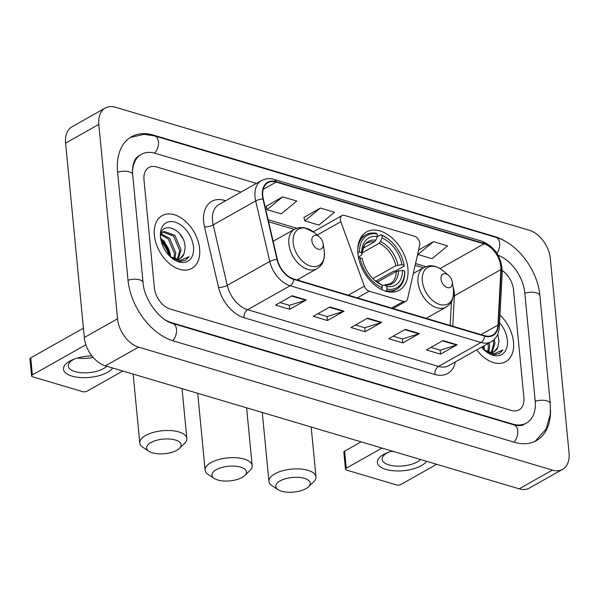 <?xml version="1.0" encoding="UTF-8"?>
<svg xmlns="http://www.w3.org/2000/svg" width="599" height="599" viewBox="0 0 599 599"><rect width="100%" height="100%" fill="white"/><g stroke="black" fill="none" stroke-linecap="round" stroke-linejoin="round"><path stroke-width="0.9" d="M340.344 219.706A6.304 4.126 60.6 0 0 340.816 221.735L364.349 286.15A6.304 4.126 60.6 0 0 369.141 291.211L403.479 301.417A6.304 4.126 60.6 0 0 406.032 301.222A6.304 4.126 60.6 0 0 407.552 298.991L419.697 245.178A6.304 4.126 60.6 0 0 414.538 236.238L344.515 215.423A6.304 4.126 60.6 0 0 341.969 215.618A6.304 4.126 60.6 0 0 340.344 219.706M357.94 253.647A33.417 21.878 60.6 0 0 373.776 284.203A33.417 21.878 60.6 0 0 399.323 290.178A33.417 21.878 60.6 0 0 407.897 268.494A33.417 21.878 60.6 0 0 392.06 237.938A33.417 21.878 60.6 0 0 366.513 231.963A33.417 21.878 60.6 0 0 357.94 253.647M298.669 279.022L299.245 280.602M154.362 235.31A30.264 19.812 60.6 0 0 168.708 262.983A30.264 19.812 60.6 0 0 191.845 268.397A30.264 19.812 60.6 0 0 199.609 248.757A30.264 19.812 60.6 0 0 185.271 221.083A30.264 19.812 60.6 0 0 162.127 215.67A30.264 19.812 60.6 0 0 154.362 235.31A30.264 19.812 60.6 0 0 168.708 262.983A30.264 19.812 60.6 0 0 191.845 268.397A30.264 19.812 60.6 0 0 199.609 248.757A30.264 19.812 60.6 0 0 185.271 221.083A30.264 19.812 60.6 0 0 162.127 215.67A30.264 19.812 60.6 0 0 154.362 235.31M476.744 349.861A30.264 19.812 60.6 0 0 505.736 361.691A30.264 19.812 60.6 0 0 513.5 342.051A30.264 19.812 60.6 0 0 499.963 315.104A30.264 19.812 60.6 0 1 513.5 342.051A30.264 19.812 60.6 0 1 505.736 361.691A30.264 19.812 60.6 0 1 476.744 349.861M262.781 195.776A20.171 13.208 -119.4 0 1 267.955 182.688A20.171 13.208 -119.4 0 1 276.109 182.074L483.962 243.845A20.171 13.208 -119.4 0 1 500.869 269.61L497.971 325.062A20.171 13.208 -119.4 0 1 492.722 335.066A20.171 13.208 -119.4 0 1 484.569 335.68L293.675 278.947A20.171 13.208 -119.4 0 1 277.374 259.502L263.313 199.003A20.171 13.208 -119.4 0 1 262.781 195.776M262.407 195.663A20.68 13.537 60.6 0 0 262.954 198.973L277.008 259.472A20.68 13.537 60.6 0 0 293.72 279.404L484.613 336.136A20.68 13.537 60.6 0 0 498.353 325.257L501.243 269.797A20.68 13.537 60.6 0 0 483.917 243.389L276.072 181.617A20.68 13.537 60.6 0 0 262.407 195.663M282.653 196.846L267.079 209.68L281.223 213.88L296.79 201.047L282.653 196.846L266.248 206.266M320.36 208.048L304.786 220.889L318.923 225.089L334.497 212.256L320.36 208.048L303.955 217.467M513.485 289.594A18.913 12.384 60.6 0 0 502.261 270.546A18.913 12.384 60.6 0 1 513.485 289.594L523.885 397.586L513.485 289.594M241.053 192.062L156.481 166.926A18.913 12.384 60.6 0 0 148.837 167.495A18.913 12.384 60.6 0 0 143.985 179.775L154.377 287.767A18.913 12.384 60.6 0 0 170.161 309.024L511.389 410.442A18.913 12.384 60.6 0 0 519.034 409.866A18.913 12.384 60.6 0 0 523.885 397.586A18.913 12.384 60.6 0 1 519.034 409.866A18.913 12.384 60.6 0 1 511.389 410.442L170.161 309.024A18.913 12.384 60.6 0 1 154.377 287.767L143.985 179.775A18.913 12.384 60.6 0 1 148.837 167.495A18.913 12.384 60.6 0 1 156.481 166.926L241.053 192.062M457.134 344.777L440.527 354.136L426.391 349.928L442.998 340.569L457.134 344.777A5.047 3.16 -73.4 0 1 456.55 345.031L442.496 340.853M344.021 311.158L327.413 320.517L313.277 316.309L329.884 306.95L344.021 311.158A5.047 3.16 -73.4 0 1 343.437 311.413L329.383 307.235M306.314 299.949L289.714 309.309L275.57 305.108L292.177 295.749L306.314 299.949A5.047 3.16 -73.4 0 1 305.73 300.204L291.676 296.026M419.427 333.568L402.827 342.928L388.684 338.727L405.291 329.368L419.427 333.568A5.047 3.16 -73.4 0 1 418.843 333.823L404.789 329.645M381.728 322.359L365.12 331.719L350.984 327.518L367.584 318.159L381.728 322.359A5.047 3.16 -73.4 0 1 381.144 322.621L367.09 318.443M433.474 241.667L417.9 254.508L432.036 258.708L447.61 245.875L433.474 241.667L418.596 250.053M409.731 234.808L395.542 230.593M372.031 223.599L357.835 219.384M365.12 331.719L364.739 327.728M355.484 324.98L364.828 327.758L381.144 322.621M402.827 342.928L402.438 338.937M393.191 336.181L402.535 338.959L418.843 333.823M289.714 309.309L289.324 305.318M280.077 302.57L289.422 305.34L305.73 300.204M327.413 320.517L327.032 316.519M317.784 313.771L327.121 316.549L343.437 311.413M440.527 354.136L440.145 350.138M430.898 347.39L440.235 350.168L456.55 345.031M304.786 220.889L303.918 217.317M267.079 209.68L266.211 206.108M417.9 254.508L417.743 253.856M165.586 320.128A34.046 22.29 60.6 0 0 171.479 322.666L512.699 424.085A34.046 22.29 60.6 0 0 526.461 423.044A34.046 22.29 60.6 0 0 535.199 400.948L524.799 292.956A34.046 22.29 60.6 0 0 498.098 255.271M256.447 183.384L155.163 153.284A34.046 22.29 60.6 0 0 141.401 154.317A34.046 22.29 60.6 0 0 132.514 171.906M550.331 258.581A25.218 16.51 60.6 0 0 529.291 230.241L115.48 107.251A25.218 16.51 60.6 0 0 105.289 108.022A25.218 16.51 60.6 0 0 98.82 124.39L117.539 318.78A25.218 16.51 60.6 0 0 138.579 347.121L552.39 470.11A25.218 16.51 60.6 0 0 562.581 469.339A25.218 16.51 60.6 0 0 569.05 452.971L550.331 258.581M105.289 108.022L72.082 126.741A25.218 16.51 60.6 0 0 65.605 143.109L84.324 337.499A25.218 16.51 60.6 0 0 105.372 365.839L519.176 488.829A25.218 16.51 60.6 0 0 529.374 488.058L562.581 469.339M506.103 241.786A54.217 35.498 60.6 0 0 494.639 236.508L153.411 135.089A54.217 35.498 60.6 0 0 131.495 136.744A54.217 35.498 60.6 0 0 117.591 171.928L127.984 279.928A54.217 35.498 60.6 0 0 173.223 340.853L514.451 442.272A54.217 35.498 60.6 0 0 536.367 440.617A54.217 35.498 60.6 0 0 550.548 410.188M169.307 255.736A31.522 20.636 60.6 0 0 161.288 241.517M483.198 349.03A31.522 20.636 60.6 0 0 482.315 346.724M160.734 238.365L164.321 241.277L170.52 256.028A15.761 10.318 60.6 0 0 170.505 255.833A15.761 10.318 60.6 0 0 170.378 254.8A15.761 10.318 60.6 0 0 162.643 241.083A15.761 10.318 60.6 0 0 160.884 239.78M161.138 233.85L169.592 238.305L175.792 252.853L174.886 258.768M160.936 234.688L168.274 239.046L174.474 253.602L173.912 258.498M161.086 233.932L163.961 231.334L174.863 235.332L181.063 249.88L178.27 258.91M162.718 232.045L173.545 236.073L179.745 250.629L177.491 258.993M170.123 256.552A15.761 10.318 60.6 0 0 180.576 258.109A15.761 10.318 60.6 0 0 183.953 253.961L180.366 258.214M170.985 257.345L180.022 261.381L185.555 260.273L189.074 256.679L180.643 260.303L170.386 256.761M183.953 253.961L185.151 247.821C184.949 227.306 157.829 219.264 160.794 239.143M160.495 237.129A22.066 14.443 60.6 0 0 160.674 238.574A22.066 14.443 60.6 0 0 171.501 257.787A22.066 14.443 60.6 0 0 193.484 246.938A22.066 14.443 60.6 0 0 175.073 222.139A22.066 14.443 60.6 0 0 160.495 237.129M170.543 256.32A22.066 14.443 60.6 0 0 161.438 240.154M162.614 241.075L163.871 242.558C167.286 246.571 169.51 251.063 170.543 256.035M170.513 255.9L162.389 240.873M189.074 256.679L185.405 260.355M179.76 233.73L182.86 238.649M112.627 367.996A25.218 10.685 -5.5 0 1 72 376.12A25.218 10.685 -5.5 0 1 73.063 359.557A25.218 10.685 -5.5 0 1 91.887 355.866M74.613 358.951A20.171 8.551 174.5 0 0 68.271 366.071A20.171 8.551 174.5 0 0 75.062 371.62A20.171 8.551 174.5 0 0 106.667 366.221M85.912 344.747L32.376 374.922A3.152 1.333 174.5 0 0 31.59 375.925A3.152 1.333 174.5 0 0 32.653 376.793L82.61 391.641A3.152 1.333 174.5 0 0 87.042 391.169L122.795 371.021M93.137 357.386A20.171 8.551 -5.5 0 1 77.473 358.022M31.59 375.925L29.95 358.868A3.152 1.333 -5.5 0 1 30.729 357.873L83.426 328.17M217.781 479.994A17.334 7.345 174.5 0 0 244.774 475.516A17.334 7.345 174.5 0 0 240.611 467.123A17.334 7.345 174.5 0 0 218.223 468.732A17.334 7.345 174.5 0 0 214.27 478.451A17.334 7.345 174.5 0 0 217.781 479.994M214.27 478.451L208.295 474.543A23.638 10.018 -5.5 0 1 205.113 470.14A23.638 10.018 -5.5 0 1 218.515 459.598A23.638 10.018 -5.5 0 1 244.212 459.104A23.638 10.018 -5.5 0 1 252.179 465.61A23.638 10.018 -5.5 0 1 249.895 470.537L244.774 475.516M387.036 289.145L386.318 290.755A31.268 20.471 60.6 0 0 396.613 289.25A31.268 20.471 60.6 0 0 404.789 271.759L404.669 271.01A30.01 19.647 60.6 0 1 387.036 289.145L386.782 286.517A27.112 17.753 60.6 0 0 402.491 270.366L396.291 271.407L377.25 282.136M382.11 285.528L384.648 284.982L386.782 286.517M389.552 240.124L389.036 239.69A31.268 20.471 60.6 0 0 380.912 234.658L381.855 235.332A30.01 19.647 60.6 0 1 389.552 240.124A30.01 19.647 60.6 0 1 404.123 265.327L404.243 266.076L395.355 271.085L393.7 271.167L375.865 281.216M377.348 236.672L380.912 234.658M386.318 290.755L385.636 291.144M381.436 289.452L382.319 287.745A30.01 19.647 60.6 0 1 360.051 257.75L358.277 257.937M379.242 288.239A31.268 20.471 60.6 0 0 381.6 289.354M404.123 265.327L401.944 264.683A27.112 17.753 60.6 0 0 382.11 237.968L381.855 235.332M402.491 270.366L404.669 271.01M360.051 257.75L362.23 258.401A27.112 17.753 60.6 0 0 375.348 280.886A27.112 17.753 60.6 0 0 382.072 285.117L382.319 287.745M382.11 237.968L380.477 241.622L379.085 243.291L362.043 252.898M372.877 278.61L395.744 265.724L401.944 264.683M382.072 285.117L379.489 283.372M396.291 271.407A23.324 15.274 60.6 0 1 390.189 283.746L384.648 284.982A24.252 15.873 60.6 0 0 398.455 270.785M357.723 252.254L359.505 252.067A30.01 19.647 60.6 0 1 377.138 233.932L376.202 233.258A31.268 20.471 60.6 0 0 365.907 234.771A31.268 20.471 60.6 0 0 357.768 250.15M377.138 233.932L377.392 236.56A27.112 17.753 60.6 0 0 361.684 252.718L359.505 252.067M363.084 248.256L374.375 241.891L375.76 240.221L377.392 236.56M361.684 252.718L361.961 254.515C363.204 246.945 364.978 243.142 367.284 243.104A23.324 15.274 60.6 0 1 374.375 241.891M375.76 240.221A24.252 15.873 60.6 0 0 361.953 254.418L361.182 255.451L358.412 257.016M152.446 452.844A17.334 7.345 174.5 0 0 179.438 448.366A17.334 7.345 174.5 0 0 175.275 439.98A17.334 7.345 174.5 0 0 152.887 441.583A17.334 7.345 174.5 0 0 148.934 451.302A17.334 7.345 174.5 0 0 152.446 452.844M148.934 451.302L142.959 447.393A23.638 10.018 -5.5 0 1 139.777 442.99A23.638 10.018 -5.5 0 1 153.179 432.448A23.638 10.018 -5.5 0 1 178.876 431.954A23.638 10.018 -5.5 0 1 186.843 438.461A23.638 10.018 -5.5 0 1 184.559 443.387L179.438 448.366M323.175 244.033A7.562 4.957 60.6 0 0 323.116 243.538A7.562 4.957 60.6 0 0 319.402 236.949A7.562 4.957 60.6 0 0 311.862 240.671A7.562 4.957 60.6 0 0 318.174 249.169A7.562 4.957 60.6 0 0 323.175 244.033M281.582 491.225A17.334 7.345 174.5 0 0 308.582 486.747A17.334 7.345 174.5 0 0 304.412 478.361A17.334 7.345 174.5 0 0 282.024 479.964A17.334 7.345 174.5 0 0 278.078 489.683A17.334 7.345 174.5 0 0 281.582 491.225M278.078 489.683L272.103 485.774A23.638 10.018 -5.5 0 1 268.921 481.371A23.638 10.018 -5.5 0 1 282.316 470.829A23.638 10.018 -5.5 0 1 308.013 470.335A23.638 10.018 -5.5 0 1 315.98 476.841A23.638 10.018 -5.5 0 1 313.696 481.768L308.582 486.747M452.312 282.414A7.562 4.957 60.6 0 0 452.252 281.919A7.562 4.957 60.6 0 0 448.539 275.33A7.562 4.957 60.6 0 0 440.999 279.052A7.562 4.957 60.6 0 0 447.311 287.55A7.562 4.957 60.6 0 0 452.312 282.414M426.518 461.29A25.218 10.685 -5.5 0 1 385.891 469.414A25.218 10.685 -5.5 0 1 386.954 452.851A25.218 10.685 -5.5 0 1 392.18 451.084M388.504 452.245A20.171 8.551 174.5 0 0 382.162 459.358A20.171 8.551 174.5 0 0 388.953 464.914A20.171 8.551 174.5 0 0 420.558 459.515M382.02 448.059L346.267 468.216A3.152 1.333 174.5 0 0 345.481 469.212A3.152 1.333 174.5 0 0 346.544 470.08L396.508 484.928A3.152 1.333 174.5 0 0 400.933 484.464L436.686 464.307M393.932 451.601A20.171 8.551 -5.5 0 1 391.364 451.317M345.481 469.212L343.841 452.163A3.152 1.333 -5.5 0 1 344.62 451.159L361.13 441.852M483.992 345.78L484.411 349.314A15.761 10.318 60.6 0 0 484.396 349.127A15.761 10.318 60.6 0 0 484.269 348.094A15.761 10.318 60.6 0 0 483.797 345.885M489.263 342.808L489.683 346.147L488.784 352.055M487.945 343.549L488.365 346.888L487.811 351.785M494.407 339.266L494.954 343.175L492.161 352.197M493.172 340.382L493.636 343.916L491.382 352.287M484.014 349.838A15.761 10.318 60.6 0 0 494.467 351.396A15.761 10.318 60.6 0 0 497.844 347.248L494.257 351.508M484.876 350.632L493.913 354.675L499.446 353.56L502.965 349.973L494.534 353.597L484.277 350.048M497.844 347.248L499.042 341.108L497.732 334.302M481.536 347.165A22.066 14.443 60.6 0 0 485.392 351.074A22.066 14.443 60.6 0 0 507.375 340.232A22.066 14.443 60.6 0 0 499.566 322.719M484.441 349.606A22.066 14.443 60.6 0 0 483.43 346.095M483.558 346.02L484.374 349.037M484.404 349.187L483.588 346.005M502.965 349.973L499.296 353.65M340.816 221.735L317.156 235.07M369.141 291.211L357.333 297.868M364.349 286.15L348.326 295.187M403.479 301.417L391.671 308.073M500.869 269.61L454.371 295.809A20.171 13.208 60.6 0 0 454.297 292.724A20.171 13.208 60.6 0 0 453.009 286.839M452.784 326.238L454.371 295.809A11.351 5.968 -177 0 0 453.256 296.572M276.109 182.074L263.208 189.344M455.345 361.923A31.522 20.636 -119.4 0 1 434.911 374.457L244.018 317.725A6.304 3.946 -73.4 0 1 247.619 309.698L290.126 285.738A25.218 16.51 -119.4 0 1 269.752 261.434L255.691 200.935A25.218 16.51 -119.4 0 1 255.024 196.906A25.218 16.51 -119.4 0 1 261.493 180.539L218.987 204.499A25.218 16.51 60.6 0 0 212.518 220.866A25.218 16.51 60.6 0 0 213.184 224.895L227.246 285.394A25.218 16.51 60.6 0 0 247.619 309.698L438.513 366.431A25.218 16.51 60.6 0 0 448.703 365.667L491.217 341.707A25.218 16.51 -119.4 0 1 481.019 342.471L290.126 285.738A6.304 3.946 -73.4 0 0 293.72 279.404M262.954 198.973A6.304 1.947 -13.1 0 0 255.691 200.935L213.184 224.895A6.304 1.947 166.9 0 1 204.484 226.841A31.522 20.636 -119.4 0 1 224.483 200.388L225.666 200.732M484.613 336.136A6.304 3.946 106.6 0 1 481.019 342.471L438.513 366.431A6.304 3.946 -73.4 0 0 434.911 374.457M498.353 325.257A6.304 3.317 3 0 1 499.334 327.166L502.232 271.706C501.565 256.874 494.781 246.698 481.881 241.187L274.035 179.408A6.304 3.946 106.6 0 1 276.072 181.617M244.018 317.725A31.522 20.636 -119.4 0 1 218.545 287.34A6.304 1.947 166.9 0 0 227.246 285.394L269.752 261.434A6.304 1.947 -13.1 0 1 277.008 259.472M501.243 269.797A6.304 3.317 3 0 1 502.232 271.706M483.917 243.389A6.304 3.946 -73.4 0 0 481.881 241.187M218.545 287.34L204.484 226.841M224.483 200.388A6.304 3.946 -73.4 0 0 224.632 201.316M497.971 325.062L481.012 334.624M483.962 243.845L440.048 268.599M425.882 266.607L415.556 263.538M296.737 228.226L268.127 219.721M130.342 137.441L144.03 134.311L154.669 135.921L495.897 237.339A10.086 6.312 106.6 0 1 496.908 253.287M495.897 237.339C517.88 243.464 537.797 270.501 539.886 295.636A10.086 4.275 174.5 0 0 536.494 292.859A10.086 4.275 174.5 0 0 524.829 293.278M539.886 295.636L550.286 403.629A10.086 4.275 174.5 0 0 546.887 400.851A10.086 4.275 174.5 0 0 535.229 401.278M513.935 442.114A10.086 6.312 -73.4 0 0 517.791 432.081A10.086 6.312 -73.4 0 0 513.964 424.908L172.737 323.497C160.247 320.735 143.977 299.77 143.079 282.601L132.678 174.608C132.342 172.407 132.109 165.758 134.768 160.24C135.172 158.975 136.55 157.47 138.916 155.725M172.707 340.696A10.086 6.312 -73.4 0 0 176.563 330.663A10.086 6.312 -73.4 0 0 172.737 323.497M128.021 280.25A10.086 4.275 -5.5 0 1 139.679 279.83A10.086 4.275 -5.5 0 1 143.079 282.601M117.621 172.25A10.086 4.275 -5.5 0 1 129.279 171.831A10.086 4.275 -5.5 0 1 132.678 174.608M154.669 135.921A10.086 6.312 106.6 0 1 158.495 143.094A10.086 6.312 106.6 0 1 154.639 153.134M519.176 488.829L552.39 470.11M105.372 365.839L138.579 347.121M84.324 337.499L117.539 318.78M65.605 143.109L98.82 124.39M494.115 236.807L494.639 236.508M152.835 135.419L153.411 135.089M512.175 424.377L512.699 424.085M171.029 322.913L171.479 322.666M30.729 357.873L32.376 374.922M397.908 265.102A24.252 15.873 60.6 0 0 380.477 241.622M374.749 280.377A24.252 15.873 60.6 0 0 379.938 283.582M395.744 265.724A23.324 15.274 60.6 0 0 379.085 243.291M324.358 251.909A20.853 13.65 60.6 0 0 324.186 250.547L324.366 251.969C324.493 263.852 320.832 265.851 316.983 268.704A22.695 14.863 60.6 0 1 299.627 264.646A22.695 14.863 60.6 0 1 288.868 243.89A22.695 14.863 60.6 0 1 294.693 229.162L299.171 227.598L304.217 227.642L313.958 232.397A20.853 13.65 60.6 0 0 293.188 242.647A20.853 13.65 60.6 0 0 310.582 266.076A20.853 13.65 60.6 0 0 324.358 251.909M453.495 290.29A20.853 13.65 60.6 0 0 453.323 288.928L453.503 290.35C453.63 302.233 449.969 304.232 446.12 307.085A22.695 14.863 60.6 0 1 428.764 303.027A22.695 14.863 60.6 0 1 418.005 282.271A22.695 14.863 60.6 0 1 423.83 267.543L428.315 265.978C430.516 265.499 435.937 265.215 443.095 270.778A20.853 13.65 60.6 0 0 422.325 281.028A20.853 13.65 60.6 0 0 439.718 304.457A20.853 13.65 60.6 0 0 453.495 290.29M344.62 451.159L346.267 468.216M406.032 301.222L393.116 308.5M341.969 215.618L313.232 231.813M491.217 341.707C496.189 338.705 498.9 333.86 499.334 327.166M274.035 179.408C273.024 179.086 268.105 177.349 261.493 180.539M450.208 325.467L451.459 301.634M423.418 267.775L415.152 265.32M294.281 229.395L268.607 221.765M535.177 441.246L546.131 429.019L550.294 414.373L550.286 403.629M523.975 424.451C521.909 425.889 518.569 426.046 513.964 424.908M246.616 407.822L252.179 465.61M391.559 292.095L396.613 289.25M374.173 279.905L379.706 283.447M360.845 237.616L365.907 234.771M197.715 393.288L205.113 470.14M182.044 388.631L186.843 438.461M319.402 236.949L313.958 232.397M323.116 243.538L324.186 250.547M273.144 241.307L294.693 229.162M297.037 279.943L316.983 268.704M133.143 374.098L139.777 442.99M311.181 427.012L315.98 476.841M448.539 275.33L443.095 270.778M452.252 281.919L453.323 288.928M413.31 273.473L423.83 267.543M426.174 318.324L446.12 307.085M262.28 412.479L268.921 481.371"/></g></svg>
